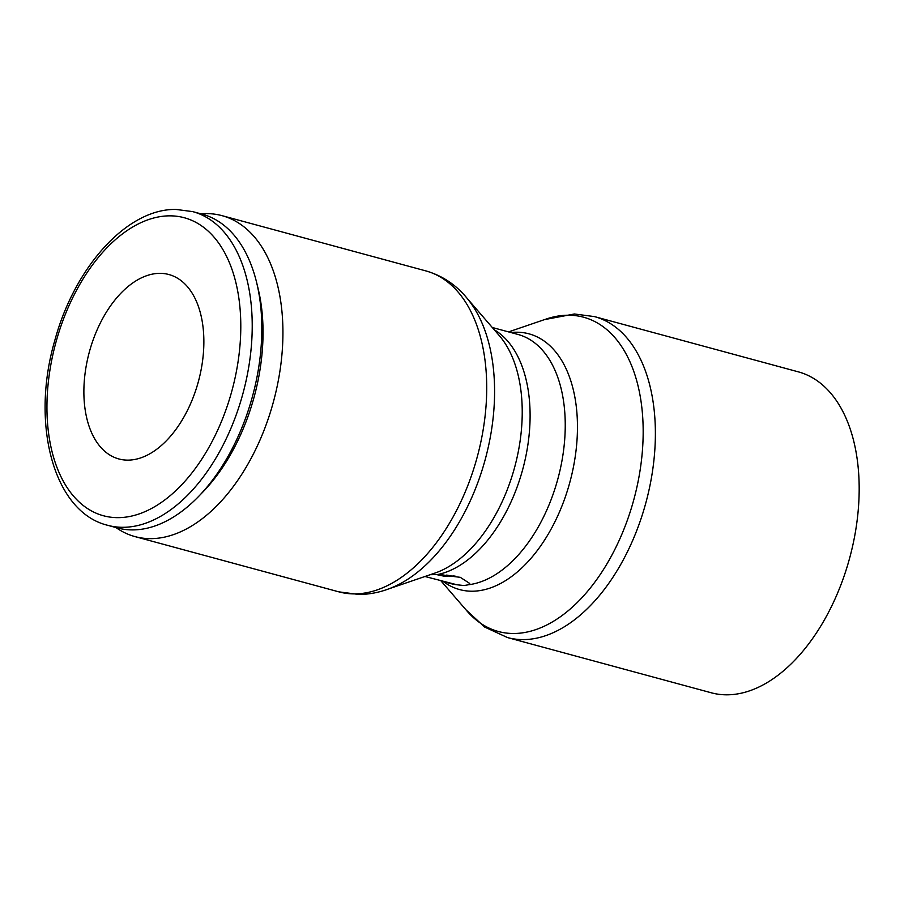 <?xml version="1.0" encoding="UTF-8"?>
<svg xmlns="http://www.w3.org/2000/svg" width="904" height="904" viewBox="0 0 904 904"><rect width="100%" height="100%" fill="white"/><g stroke="black" fill="none" stroke-linecap="round" stroke-linejoin="round"><path stroke-width="1.36" d="M115.961 527.552A166.268 98.31 -74.8 0 0 135.046 536.614A166.268 98.31 -74.8 0 0 279.155 375.894A166.268 98.31 -74.8 0 0 222.034 215.66A166.268 98.31 -74.8 0 0 200.982 213.852M388.867 588.832L434.903 573.091A132.481 78.332 -74.8 0 0 439.66 571.271A132.481 78.332 -74.8 0 0 519.224 446.553A132.481 78.332 -74.8 0 0 502.454 339.565A132.481 78.332 -74.8 0 0 499.268 335.587L467.481 298.761M425.829 270.895A166.268 98.31 -74.8 0 1 482.939 431.129A166.268 98.31 -74.8 0 1 354.549 593.894A166.268 98.31 -74.8 0 1 338.842 591.849L358.933 594.482C370.561 594.38 381.951 591.928 393.116 587.125A162.81 96.265 -74.8 0 0 490.895 433.852A162.81 96.265 -74.8 0 0 470.283 302.388C458.633 286.557 443.807 276.059 425.829 270.895L222.034 215.66M430.225 574.695L437.626 574.537L460.294 577.328L469.696 583.43L468.532 584.752L464.068 585.555L456.938 584.775L424.97 576.492M544.457 319.632L574.402 313.982L594.482 316.603L798.277 371.838A166.268 98.31 105.2 0 1 855.399 532.072A166.268 98.31 105.2 0 1 711.29 692.792L507.494 637.557L484.702 627.082L465.854 609.691M508.545 331.904L546.05 319.089A162.81 96.265 105.2 0 1 568.153 315.213A162.81 96.265 105.2 0 1 639.467 474.125A162.81 96.265 105.2 0 1 513.743 633.501A162.81 96.265 105.2 0 1 466.95 610.957L441.028 580.944M510.862 332.525A132.481 78.332 105.2 0 1 516.41 332.209A132.481 78.332 105.2 0 1 574.447 461.515A132.481 78.332 105.2 0 1 472.137 591.216A132.481 78.332 105.2 0 1 443.367 581.588M201.694 366.606A95.541 56.489 105.2 0 1 118.876 458.961A95.541 56.489 105.2 0 1 86.049 366.888A95.541 56.489 105.2 0 1 159.838 273.347A95.541 56.489 105.2 0 1 168.867 274.522A95.541 56.489 105.2 0 1 201.694 366.606M438.711 574.582L447.322 576.289L444.587 576.3L436.191 574.515M107.689 525.303L117.294 527.913A162.505 96.084 -74.8 0 0 198.88 496.16A162.505 96.084 -74.8 0 0 258.137 370.821A162.505 96.084 -74.8 0 0 256.702 282.816A162.505 96.084 -74.8 0 0 202.304 214.214L192.699 211.615L175.975 209.434C126.696 208.553 74.297 267.663 54.669 340.955C30.533 423.739 53.404 512.127 107.689 525.303A162.505 96.084 -74.8 0 0 123.046 527.303A162.505 96.084 -74.8 0 0 248.532 368.222A162.505 96.084 -74.8 0 0 192.699 211.615M198.88 496.16L203.253 491.618A154.381 91.281 -74.8 0 0 259.538 372.55A154.381 91.281 -74.8 0 0 258.182 288.952L256.702 282.816M455.672 576.266L452.994 575.814M446.712 575.068L452.791 576.277L449.83 576.277L442.033 574.741M437.626 574.537A129.023 76.286 -74.8 0 0 527.168 449.277A129.023 76.286 -74.8 0 0 494.239 329.757M492.273 327.485L517.981 334.457A129.023 76.286 105.2 0 1 562.311 458.803A129.023 76.286 105.2 0 1 468.532 584.752M456.938 584.775A129.023 76.286 105.2 0 1 450.486 583.521L444.146 581.803M594.482 316.603A166.268 98.31 105.2 0 1 651.603 476.837A166.268 98.31 105.2 0 1 523.213 639.603A166.268 98.31 105.2 0 1 507.494 637.557M118.074 517.653A154.381 91.281 -74.8 0 0 237.289 366.515A154.381 91.281 -74.8 0 0 169.669 215.841A154.381 91.281 -74.8 0 0 50.454 366.967A154.381 91.281 -74.8 0 0 118.074 517.653M338.842 591.849L135.046 536.614"/></g></svg>
